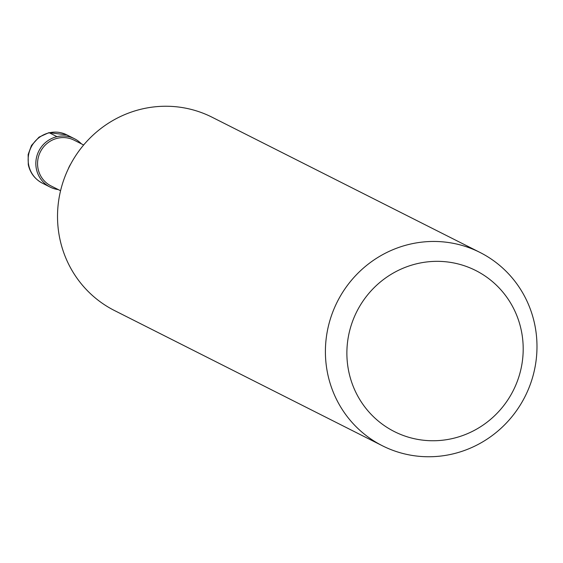 <?xml version="1.0" encoding="UTF-8"?>
<svg xmlns="http://www.w3.org/2000/svg" width="563" height="563" viewBox="0 0 563 563"><rect width="100%" height="100%" fill="white"/><g stroke="black" fill="none" stroke-linecap="round" stroke-linejoin="round"><path stroke-width="0.84" d="M58.299 189.597A27.066 26.285 -63.2 0 1 50.093 187.071A27.066 26.285 -63.2 0 1 36.37 168.907A27.066 26.285 -63.2 0 1 46.356 141.806A27.066 26.285 -63.2 0 1 74.485 138.737A27.066 26.285 -63.2 0 1 81.396 143.846A27.066 26.285 116.8 0 0 50.016 139.364A27.066 26.285 116.8 0 0 36.37 168.907A27.066 26.285 116.8 0 0 58.299 189.597M83.655 144.987L74.14 140.18A25.624 24.885 116.8 0 0 47.51 143.086A25.624 24.885 116.8 0 0 38.066 168.738A25.624 24.885 116.8 0 0 51.05 185.938L60.558 190.737M479.986 252.442L212.096 117.231A108.279 105.147 116.8 0 0 99.588 129.518A108.279 105.147 116.8 0 0 59.657 237.903A108.279 105.147 116.8 0 0 114.521 310.558L382.404 445.769A108.279 105.147 -63.2 0 1 327.539 373.114A108.279 105.147 -63.2 0 1 367.47 264.73A108.279 105.147 -63.2 0 1 479.986 252.442A108.279 105.147 -63.2 0 1 534.85 325.097A108.279 105.147 -63.2 0 1 494.919 433.482A108.279 105.147 -63.2 0 1 382.404 445.769M348.659 371.052A90.228 87.624 -63.2 0 1 417.408 263.597A90.228 87.624 -63.2 0 1 521.415 331.037A90.228 87.624 -63.2 0 1 452.673 438.493A90.228 87.624 -63.2 0 1 348.659 371.052M49.312 132.791L56.997 136.668M28.685 165.029A27.066 26.285 116.8 0 0 42.401 183.186C34.829 179.125 30.12 172.925 28.277 164.593L28.15 154.529L31.486 145.444L39.037 137.126L48.911 132.664L66.8 134.86A27.066 26.285 116.8 0 0 38.671 137.928A27.066 26.285 116.8 0 0 28.685 165.029M68.214 169.02A25.624 24.885 -63.2 0 1 70.727 164.044M50.093 187.071L42.401 183.186M74.485 138.737L66.8 134.86"/></g></svg>
